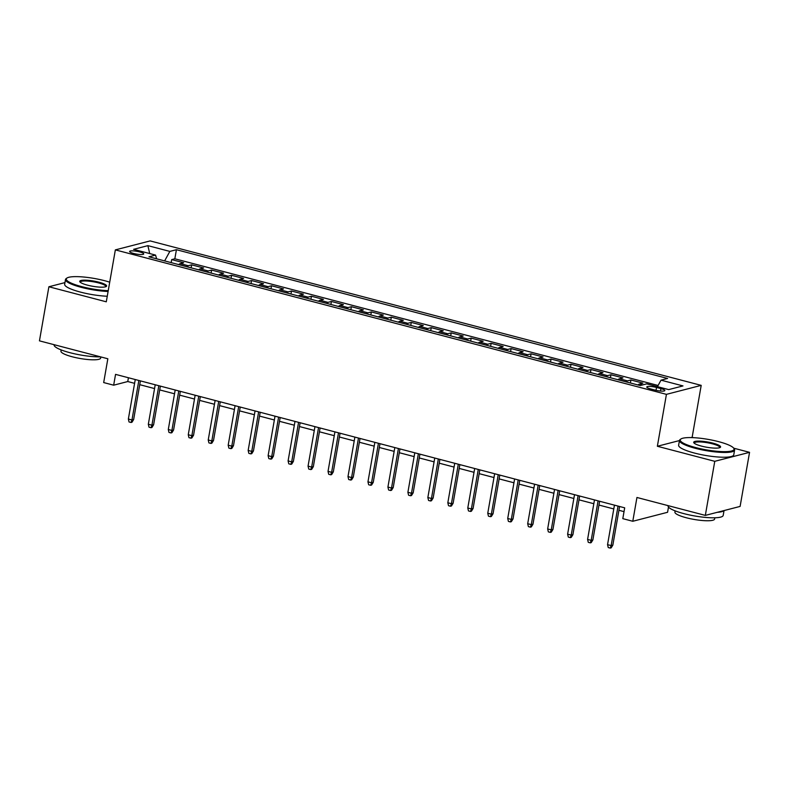 <?xml version="1.0" encoding="UTF-8"?>
<svg xmlns="http://www.w3.org/2000/svg" width="789" height="789" viewBox="0 0 789 789"><rect width="100%" height="100%" fill="white"/><g stroke="black" fill="none" stroke-linecap="round" stroke-linejoin="round"><path stroke-width="1.18" d="M133.676 253.476A7.16 1.4 9.9 0 0 143.746 253.93A7.16 1.4 9.9 0 0 139.692 251.918A7.16 1.4 9.9 0 0 129.623 251.464A7.16 1.4 9.9 0 0 133.676 253.476M701.204 385.367L150.137 240.911L115.352 249.886L666.429 394.352L701.204 385.367L692.15 437.284L690.996 437.579M679.437 440.568L657.365 446.268L714.765 461.318L749.55 452.334L733.701 448.182M693.63 437.678L692.15 437.284M749.55 452.334L740.112 506.42L705.327 515.395L636.94 497.474L632.788 521.273L667.573 512.288L668.49 507.031M64.954 282.61L48.888 286.762L39.45 340.848L107.837 358.768L103.684 382.566L113.665 385.19L127.769 381.541L134.594 383.336M714.765 461.318L705.327 515.395M637.966 384.983A8.955 3.472 -75.3 0 1 639.455 384.016L642.887 383.129L630.914 379.982L630.391 382.99M618.004 379.746A8.955 3.472 104.7 0 1 619.493 378.779L622.925 377.892L610.942 374.755L610.42 377.753M598.032 374.509A8.955 3.472 104.7 0 1 599.532 373.542L602.954 372.655L590.981 369.518L590.458 372.526M578.071 369.282A8.955 3.472 104.7 0 1 579.56 368.315L582.992 367.427L571.009 364.281L570.486 367.289M558.099 364.045A8.955 3.472 104.7 0 1 559.598 363.078L563.03 362.19L551.047 359.054L550.525 362.052M538.137 358.808A8.955 3.472 104.7 0 1 539.627 357.841L543.059 356.953L531.076 353.817L530.553 356.825M518.166 353.58A8.955 3.472 104.7 0 1 519.665 352.604L523.097 351.726L511.114 348.58L510.591 351.588M498.204 348.343A8.955 3.472 104.7 0 1 499.693 347.377L503.126 346.489L491.143 343.343L490.62 346.351M478.233 343.107A8.955 3.472 104.7 0 1 479.732 342.14L483.164 341.252L471.181 338.116L470.658 341.124M458.271 337.87A8.955 3.472 104.7 0 1 459.76 336.903L463.192 336.025L451.209 332.879L450.687 335.887M438.299 332.642A8.955 3.472 104.7 0 1 439.798 331.676L443.231 330.788L431.248 327.642L430.725 330.65M418.338 327.405A8.955 3.472 104.7 0 1 419.827 326.439L423.259 325.551L411.286 322.415L410.753 325.423M398.366 322.168A8.955 3.472 104.7 0 1 399.865 321.202L403.297 320.314L391.314 317.178L390.792 320.186M378.404 316.941A8.955 3.472 104.7 0 1 379.894 315.975L383.326 315.087L371.353 311.941L370.82 314.949M358.443 311.704A8.955 3.472 104.7 0 1 359.932 310.738L363.364 309.85L351.381 306.714L350.858 309.722M338.471 306.467A8.955 3.472 104.7 0 1 339.96 305.501L343.393 304.613L331.419 301.477L330.887 304.485M318.509 301.24A8.955 3.472 104.7 0 1 319.999 300.274L323.431 299.386L311.448 296.24L310.925 299.248M298.538 296.003A8.955 3.472 104.7 0 1 300.027 295.037L303.459 294.149L291.486 291.013L290.963 294.011M278.576 290.766A8.955 3.472 104.7 0 1 280.065 289.8L283.498 288.912L271.515 285.776L270.992 288.784M258.605 285.539A8.955 3.472 104.7 0 1 260.104 284.563L263.526 283.685L251.553 280.539L251.03 283.547M238.643 280.302A8.955 3.472 104.7 0 1 240.132 279.336L243.564 278.448L231.581 275.312L231.059 278.31M218.671 275.065A8.955 3.472 104.7 0 1 220.17 274.099L223.603 273.211L211.62 270.075L211.097 273.083M198.71 269.838A8.955 3.472 104.7 0 1 200.199 268.862L203.631 267.984L191.648 264.838L191.125 267.846M632.788 521.273L622.807 518.649L624.691 507.83L115.549 374.371L113.665 385.19M660.926 388.602L656.527 387.448A6.943 1.351 9.9 0 0 646.773 387.004A6.943 1.351 9.9 0 0 650.698 388.957L655.097 390.101A6.943 1.351 9.9 0 0 664.841 390.545A6.943 1.351 9.9 0 0 660.926 388.602L660.492 391.048M156.636 258.802L155.551 255.094L148.973 256.8L640.145 385.545L646.724 383.849L668.687 389.608L682.978 385.92L661.014 380.16L667.593 378.464L176.42 249.709L169.842 251.405L164.635 260.903M155.551 255.094L133.588 249.334L147.878 245.645L169.842 251.405M658.105 385.476L174.833 258.792L171.686 259.601L171.164 262.609M178.738 264.601A8.955 3.472 104.7 0 1 180.237 263.634L183.669 262.747L171.686 259.601M186.727 266.692A8.955 3.472 -75.3 0 1 188.216 265.725L191.648 264.838M206.698 271.929A8.955 3.472 -75.3 0 1 208.188 270.962L211.62 270.075M226.66 277.156A8.955 3.472 -75.3 0 1 228.149 276.189L231.581 275.312M246.632 282.393A8.955 3.472 -75.3 0 1 248.121 281.426L251.553 280.539M266.593 287.63A8.955 3.472 -75.3 0 1 268.082 286.663L271.515 285.776M286.555 292.867A8.955 3.472 -75.3 0 1 288.054 291.891L291.486 291.013M306.526 298.094A8.955 3.472 -75.3 0 1 308.016 297.128L311.448 296.24M326.488 303.331A8.955 3.472 -75.3 0 1 327.987 302.365L331.419 301.477M346.46 308.568A8.955 3.472 -75.3 0 1 347.949 307.602L351.381 306.714M366.421 313.795A8.955 3.472 -75.3 0 1 367.921 312.829L371.353 311.941M386.393 319.032A8.955 3.472 -75.3 0 1 387.882 318.066L391.314 317.178M406.355 324.269A8.955 3.472 -75.3 0 1 407.854 323.303L411.286 322.415M426.326 329.496A8.955 3.472 -75.3 0 1 427.816 328.53L431.248 327.642M446.288 334.733A8.955 3.472 -75.3 0 1 447.787 333.767L451.209 332.879M466.26 339.97A8.955 3.472 -75.3 0 1 467.749 339.004L471.181 338.116M486.221 345.197A8.955 3.472 -75.3 0 1 487.72 344.231L491.143 343.343M506.193 350.434A8.955 3.472 -75.3 0 1 507.682 349.468L511.114 348.58M526.155 355.671A8.955 3.472 -75.3 0 1 527.644 354.705L531.076 353.817M546.126 360.908A8.955 3.472 -75.3 0 1 547.615 359.932L551.047 359.054M566.088 366.135A8.955 3.472 -75.3 0 1 567.577 365.169L571.009 364.281M586.059 371.372A8.955 3.472 -75.3 0 1 587.549 370.406L590.981 369.518M606.021 376.609A8.955 3.472 -75.3 0 1 607.51 375.633L610.942 374.755M625.983 381.837A8.955 3.472 -75.3 0 1 627.482 380.87L630.914 379.982M657.365 446.268L666.429 394.352M48.888 286.762L106.288 301.812L115.352 249.886M139.732 384.677L154.555 388.573M159.694 389.914L174.527 393.8M179.665 395.151L194.488 399.037M199.627 400.388L214.46 404.274M219.598 405.615L234.422 409.501M239.56 410.852L254.393 414.738M259.532 416.089L274.355 419.975M279.493 421.316L294.327 425.202M299.465 426.553L314.288 430.439M319.427 431.79L334.25 435.676M339.398 437.017L354.222 440.903M359.36 442.254L374.183 446.14M379.331 447.491L394.155 451.377M399.293 452.718L414.117 456.604M419.255 457.955L434.088 461.841M439.226 463.192L454.05 467.078M459.188 468.419L474.021 472.315M479.16 473.656L493.983 477.542M499.121 478.893L513.955 482.779M519.093 484.13L533.916 488.016M539.055 489.358L553.888 493.243M559.026 494.595L573.85 498.48M578.988 499.832L593.821 503.717M598.959 505.059L613.783 508.944M618.921 510.296L624.03 511.637M128.429 377.744L127.769 381.541M657.454 386.659L661.014 380.16M174.833 258.792L176.42 249.709M147.878 245.645L149.713 253.565M618.043 506.094L611.15 545.584L612.836 545.15L611.179 547.852L610.232 548.089L611.15 545.584L607.55 544.647L614.444 505.147M612.836 545.15L619.582 506.499M610.232 548.089L608.24 547.566L607.55 544.647M695.681 447.57A27.319 5.326 9.9 0 0 723.405 451.643A27.319 5.326 9.9 0 0 733.701 448.172A27.319 5.326 9.9 0 0 718.611 441.653A27.319 5.326 9.9 0 0 680.956 438.97A27.319 5.326 9.9 0 0 695.681 447.57M733.701 448.172L734.243 448.911A27.99 5.454 -170.1 0 1 734.598 450.075A27.99 5.454 -170.1 0 1 695.277 448.29A27.99 5.454 -170.1 0 1 679.467 440.449A27.99 5.454 -170.1 0 1 680.197 439.473L680.956 438.97M701.411 446.091A13.66 2.663 -170.1 0 1 693.866 442.826A13.66 2.663 -170.1 0 1 699.015 441.1A13.66 2.663 -170.1 0 1 712.881 443.132A13.66 2.663 -170.1 0 1 720.239 447.432A13.66 2.663 -170.1 0 1 701.411 446.091M719.755 447.669A12.989 2.535 9.9 0 0 719.824 447.491A12.989 2.535 9.9 0 0 712.487 443.852A12.989 2.535 9.9 0 0 694.241 443.023A12.989 2.535 9.9 0 0 694.241 443.221M724.046 510.562L723.197 515.404A27.99 5.454 -170.1 0 1 683.876 513.629A27.99 5.454 -170.1 0 1 668.056 505.779L668.086 505.631M723.819 510.621A27.99 5.454 -170.1 0 1 717.27 512.317M714.834 517.781L714.617 519.034A20.149 3.925 -170.1 0 1 686.302 517.752A20.149 3.925 -170.1 0 1 674.911 512.1L675.128 510.858M734.598 450.075L733.77 454.829A27.99 5.454 -170.1 0 1 694.448 453.054A27.99 5.454 -170.1 0 1 678.629 445.203L679.467 440.449M109.72 282.176A27.319 5.326 9.9 0 0 104.651 280.706A27.319 5.326 9.9 0 0 66.986 278.024A27.319 5.326 9.9 0 0 81.711 286.634A27.319 5.326 9.9 0 0 108.241 290.668M108.093 291.476A27.99 5.454 -170.1 0 1 81.316 287.354A27.99 5.454 -170.1 0 1 65.497 279.503A27.99 5.454 -170.1 0 1 66.237 278.537L66.986 278.024M87.451 285.145A13.66 2.663 -170.1 0 1 79.906 281.89A13.66 2.663 -170.1 0 1 85.054 280.154A13.66 2.663 -170.1 0 1 98.911 282.186A13.66 2.663 -170.1 0 1 106.278 286.486A13.66 2.663 -170.1 0 1 87.451 285.145M105.795 286.723A12.989 2.535 9.9 0 0 105.864 286.545A12.989 2.535 9.9 0 0 98.517 282.906A12.989 2.535 9.9 0 0 80.271 282.087A12.989 2.535 9.9 0 0 80.281 282.275M100.499 356.855A27.99 5.454 -170.1 0 1 69.915 352.683A27.99 5.454 -170.1 0 1 54.096 344.842L54.125 344.694M100.844 356.944L100.647 358.088A20.149 3.925 -170.1 0 1 72.332 356.806A20.149 3.925 -170.1 0 1 60.95 351.164L61.167 349.912M107.265 296.24A27.99 5.454 -170.1 0 1 80.488 292.108A27.99 5.454 -170.1 0 1 64.668 284.267L65.497 279.503M598.072 500.857L591.178 540.357L592.874 539.913L591.208 542.615L590.271 542.862L591.178 540.357L587.588 539.41L594.482 499.91M592.874 539.913L599.62 501.262M590.271 542.862L588.269 542.339L587.588 539.41M578.11 495.62L571.216 535.12L572.903 534.686L571.246 537.378L570.299 537.625L571.216 535.12L567.616 534.173L574.51 494.683M572.903 534.686L579.649 496.025M570.299 537.625L568.307 537.102L567.616 534.173M558.139 490.393L551.245 529.883L552.941 529.449L551.274 532.151L550.337 532.388L551.245 529.883L547.655 528.946L554.549 489.446M552.941 529.449L559.687 490.797M550.337 532.388L548.335 531.865L547.655 528.946M538.177 485.156L531.283 524.646L532.969 524.212L531.313 526.914L530.366 527.16L531.283 524.646L527.693 523.709L534.577 484.209M532.969 524.212L539.725 485.56M530.366 527.16L528.374 526.628L527.693 523.709M518.205 479.919L511.311 519.418L513.008 518.975L511.341 521.677L510.404 521.923L511.311 519.418L507.721 518.472L514.615 478.982M513.008 518.975L519.754 480.323M510.404 521.923L508.402 521.401L507.721 518.472M498.244 474.692L491.35 514.181L493.046 513.747L491.379 516.45L490.433 516.687L491.35 514.181L487.76 513.244L494.644 473.745M493.046 513.747L499.792 475.096M490.433 516.687L488.44 516.164L487.76 513.244M478.272 469.455L471.388 508.944L473.075 508.51L471.408 511.213L470.471 511.45L471.388 508.944L467.788 508.008L474.682 468.508M473.075 508.51L479.82 469.859M470.471 511.45L468.469 510.927L467.788 508.008M458.31 464.218L451.416 503.717L453.113 503.274L451.446 505.976L450.499 506.222L451.416 503.717L447.827 502.771L454.72 463.281M453.113 503.274L459.859 464.622M450.499 506.222L448.507 505.7L447.827 502.771M438.339 458.981L431.455 498.48L433.141 498.046L431.475 500.739L430.538 500.985L431.455 498.48L427.855 497.534L434.749 458.044M433.141 498.046L439.887 459.395M430.538 500.985L428.545 500.463L427.855 497.534M418.377 453.754L411.483 493.243L413.18 492.809L411.513 495.512L410.566 495.748L411.483 493.243L407.893 492.306L414.787 452.807M413.18 492.809L419.926 454.158M410.566 495.748L408.574 495.226L407.893 492.306M398.415 448.517L391.522 488.016L393.208 487.572L391.541 490.275L390.604 490.521L391.522 488.016L387.922 487.069L394.816 447.58M393.208 487.572L399.954 448.921M390.604 490.521L388.612 489.999L387.922 487.069M378.444 443.28L371.55 482.779L373.246 482.345L371.58 485.038L370.643 485.284L371.55 482.779L367.96 481.832L374.854 442.343M373.246 482.345L379.992 443.684M370.643 485.284L368.641 484.762L367.96 481.832M358.482 438.053L351.588 477.542L353.275 477.108L351.608 479.811L350.671 480.047L351.588 477.542L347.988 476.605L354.882 437.106M353.275 477.108L360.021 438.457M350.671 480.047L348.679 479.525L347.988 476.605M338.511 432.816L331.617 472.315L333.313 471.871L331.646 474.574L330.709 474.82L331.617 472.315L328.027 471.368L334.921 431.869M333.313 471.871L340.059 433.22M330.709 474.82L328.707 474.297L328.027 471.368M318.549 427.579L311.655 467.078L313.341 466.644L311.675 469.337L310.738 469.583L311.655 467.078L308.055 466.131L314.949 426.642M313.341 466.644L320.087 427.983M310.738 469.583L308.746 469.06L308.055 466.131M298.577 422.352L291.683 461.841L293.38 461.407L291.713 464.11L290.776 464.346L291.683 461.841L288.093 460.904L294.987 421.405M293.38 461.407L300.126 422.756M290.776 464.346L288.774 463.824L288.093 460.904M278.616 417.115L271.722 456.604L273.408 456.17L271.751 458.873L270.805 459.119L271.722 456.604L268.122 455.667L275.016 416.168M273.408 456.17L280.154 417.519M270.805 459.119L268.812 458.596L268.122 455.667M258.644 411.878L251.75 451.377L253.447 450.943L251.78 453.636L250.843 453.882L251.75 451.377L248.16 450.43L255.054 410.941M253.447 450.943L260.192 412.282M250.843 453.882L248.841 453.359L248.16 450.43M238.682 406.651L231.788 446.14L233.475 445.706L231.818 448.408L230.871 448.645L231.788 446.14L228.189 445.203L235.083 405.704M233.475 445.706L240.221 407.055M230.871 448.645L228.879 448.122L228.189 445.203M218.711 401.414L211.817 440.903L213.513 440.469L211.846 443.171L210.91 443.418L211.817 440.903L208.227 439.966L215.121 400.467M213.513 440.469L220.259 401.818M210.91 443.418L208.907 442.885L208.227 439.966M198.749 396.177L191.855 435.676L193.552 435.232L191.885 437.934L190.938 438.181L191.855 435.676L188.265 434.729L195.149 395.24M193.552 435.232L200.298 396.581M190.938 438.181L188.946 437.658L188.265 434.729M178.778 390.94L171.884 430.439L173.58 430.005L171.913 432.707L170.976 432.944L171.884 430.439L168.294 429.502L175.188 390.003M173.58 430.005L180.326 391.354M170.976 432.944L168.974 432.421L168.294 429.502M158.816 385.713L151.922 425.202L153.618 424.768L151.952 427.47L151.005 427.707L151.922 425.202L148.332 424.265L155.216 384.766M153.618 424.768L160.364 386.117M151.005 427.707L149.013 427.184L148.332 424.265M138.844 380.476L131.96 419.975L133.647 419.531L131.98 422.233L131.043 422.48L131.96 419.975L128.36 419.028L135.254 379.539M133.647 419.531L140.393 380.88M131.043 422.48L129.041 421.957L128.36 419.028M639.455 384.016L642.749 384.874M180.237 263.634L188.216 265.725M200.199 268.862L208.188 270.962M220.17 274.099L228.149 276.189M240.132 279.336L248.121 281.426M260.104 284.563L268.082 286.663M280.065 289.8L288.054 291.891M300.027 295.037L308.016 297.128M319.999 300.274L327.987 302.365M339.96 305.501L347.949 307.602M359.932 310.738L367.921 312.829M379.894 315.975L387.882 318.066M399.865 321.202L407.854 323.303M419.827 326.439L427.816 328.53M439.798 331.676L447.787 333.767M459.76 336.903L467.749 339.004M479.732 342.14L487.72 344.231M499.693 347.377L507.682 349.468M519.665 352.604L527.644 354.705M539.627 357.841L547.615 359.932M559.598 363.078L567.577 365.169M579.56 368.315L587.549 370.406M599.532 373.542L607.51 375.633M619.493 378.779L627.482 380.87M656.024 390.328L656.527 387.448"/></g></svg>
